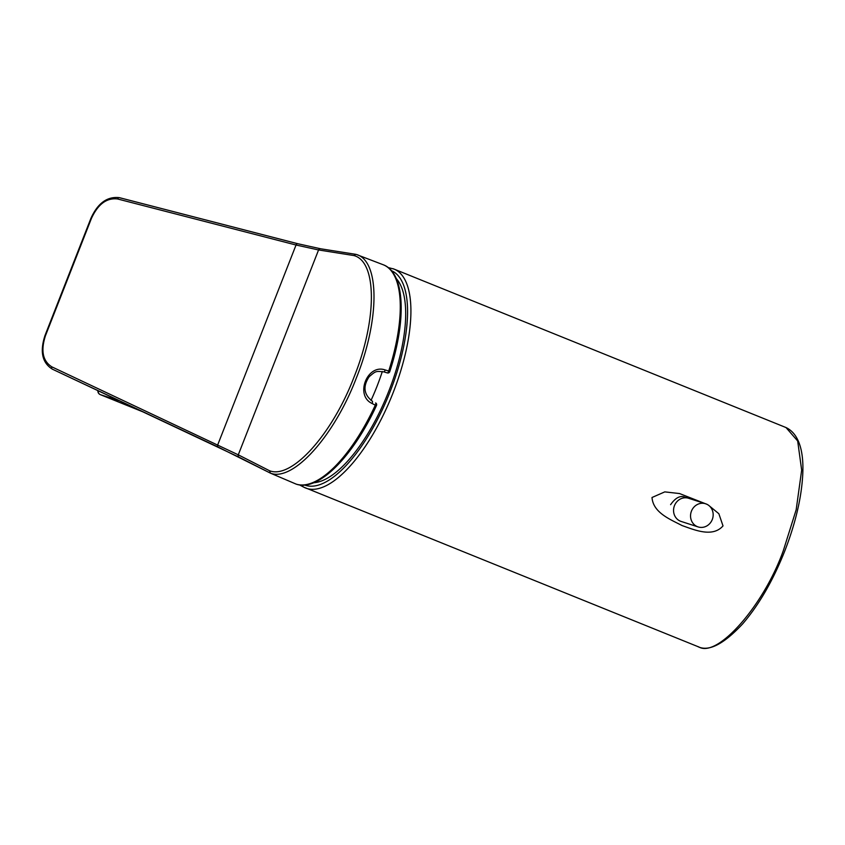 <?xml version="1.0" encoding="UTF-8"?>
<svg xmlns="http://www.w3.org/2000/svg" width="845" height="845" viewBox="0 0 845 845"><rect width="100%" height="100%" fill="white"/><g stroke="black" fill="none" stroke-linecap="round" stroke-linejoin="round"><path stroke-width="1.27" d="M785.998 427.538C800.954 434.657 803.69 455.983 802.75 474.32C801.578 497.504 795.589 523.044 784.804 550.919C773.08 580.452 759.053 604.735 742.734 623.79C723.478 644.45 708.437 652.023 697.6 646.499L698.741 646.9C717.416 658.392 763.986 605.284 783.431 550.317L796.17 509.767L801.662 470.137L797.68 440.995L786.008 427.549L784.868 427.137M708.67 505.352L718.863 513.728L723.014 525.896C712.515 537.895 694.263 529.773 682.084 525.569C670.55 519.506 653.122 512.82 652.013 497.494L664.783 491.885L679.549 493.554L707.022 504.338M313.685 482.738A111.973 43.116 -68 0 0 388.858 390.992A111.973 43.116 -68 0 0 396.242 278.533M376.395 405.336L376.49 405.473C353.242 456.194 318.407 491.97 296.257 484.153L296.12 484.1A118.025 45.45 -68 0 0 375.296 405.156L372.011 403.445C354.763 395.513 367.226 363.614 385.14 369.941L388.711 371.008A1.944 0.739 106.6 0 1 388.573 371.367A1.944 0.739 106.6 0 1 387.337 372.92L383.788 371.863A1.944 0.739 106.6 0 1 383.788 371.863L387.337 372.92A1.944 1.944 0 0 0 389.746 371.652L388.711 371.008A118.025 45.45 -68 0 0 383.102 264.707C405.03 272.512 406.741 319.801 389.746 371.652M353.865 255.549L355.84 254.345L320.519 248.757A1.944 1.785 99 0 0 318.565 249.962L238.279 454.832L269.534 470.739C291.631 479.506 332.18 434.488 354.097 376.912C377.197 319.59 377.155 261.527 353.865 255.549L318.565 249.962L296.035 245.018L117.635 198.987C106.755 197.624 98.02 204.11 91.408 218.454L45.482 335.655C40.613 350.664 42.736 361.068 51.841 366.857L238.279 454.832A1.944 1.796 117 0 0 239.177 457.251L52.39 369.18A1.944 1.436 115.2 0 1 52.348 369.159L218.232 447.111A1.944 1.436 115.2 0 0 218.285 447.132M356.083 254.408L356.167 254.429C379.87 260.482 379.923 319.516 356.421 377.799C334.145 436.347 292.909 482.115 270.453 473.158L218.232 447.111A1.944 1.436 115.2 0 1 217.725 444.84L296.035 245.018A1.944 1.426 104.5 0 1 297.831 243.73L320.519 248.757A1.944 1.785 99 0 1 320.857 248.842M296.12 484.1L270.453 473.158L269.534 470.739M270.453 473.158L239.177 457.251M91.408 218.454L90.922 218.306C97.788 203.138 107.283 196.262 119.43 197.667A1.944 1.426 104.5 0 1 119.589 197.719L297.979 243.782A1.944 1.426 104.5 0 0 297.831 243.73L119.43 197.667A1.944 1.426 104.5 0 0 117.635 198.987M697.421 526.667A12.168 11.228 -72.1 0 1 691.305 511.51A12.168 11.228 -72.1 0 1 705.596 503.757A12.168 11.228 -72.1 0 1 706.293 504.011A12.168 11.228 -72.1 0 1 712.409 519.168A12.168 11.228 -72.1 0 1 698.118 526.921A12.168 11.228 -72.1 0 1 697.421 526.667M392.883 268.668A118.057 45.461 112 0 1 394.076 269.101A118.057 45.461 112 0 1 392.576 394.076A118.057 45.461 112 0 1 306.756 488.442A118.057 45.461 112 0 1 305.573 488.009A118.057 45.461 112 0 1 303.851 487.206A2.429 2.25 118.2 0 1 303.651 487.111L299.553 484.914M304.696 485.03A115.628 44.521 -68 0 0 305.563 485.336A115.628 44.521 -68 0 0 389.46 393.295A115.628 44.521 -68 0 0 391.372 270.632M302.51 485.125A2.429 2.25 118.2 0 0 303.651 487.111L697.6 646.488M388.531 267.865A2.429 2.239 -82.2 0 1 389.281 267.833L388.32 267.696M371.008 400.435A102.234 39.366 -68 0 0 376.954 386.471A102.234 39.366 -68 0 0 382.299 371.515M375.476 404.808A1.944 0.739 117.4 0 1 375.296 405.156L376.49 405.473A1.944 1.944 0 0 0 375.624 402.928A1.944 0.739 117.4 0 1 375.624 402.928A1.944 0.739 117.4 0 1 375.476 404.808M372.011 403.445A1.944 0.739 -62.6 0 0 372.339 401.227A1.944 0.739 -62.6 0 0 372.296 401.206L372.339 401.227C363.741 394.52 362.706 386.323 369.233 376.638C376.046 370.902 375.571 371.071 383.799 371.863A1.944 0.739 106.6 0 0 385.14 369.941M51.841 366.857A1.944 1.436 115.2 0 0 52.348 369.159C42.187 362.801 39.736 351.573 44.996 335.497L45.482 335.655M120.243 401.069L100.344 394.647L144.928 412.666M97.893 390.57A3.898 3.898 0 0 0 100.301 394.626A3.898 1.5 112 0 0 100.344 394.647A3.898 3.591 -72.1 0 1 98.168 390.696M144.949 412.677L100.301 394.626A3.898 1.5 112 0 1 100.249 394.604M680.278 521.122L681.123 521.439A12.168 11.228 -72.1 0 1 680.426 521.185A12.168 11.228 -72.1 0 1 674.458 505.648A12.168 11.228 -72.1 0 1 688.612 498.275L705.596 503.757M786.008 427.549L394.076 269.101L389.281 267.833M357.034 254.736L383.102 264.707M90.922 218.306L44.996 335.497M670.603 504.676C675.535 497.631 680.405 495.17 685.2 497.293L688.612 498.275M681.123 521.439L698.118 526.921"/></g></svg>
